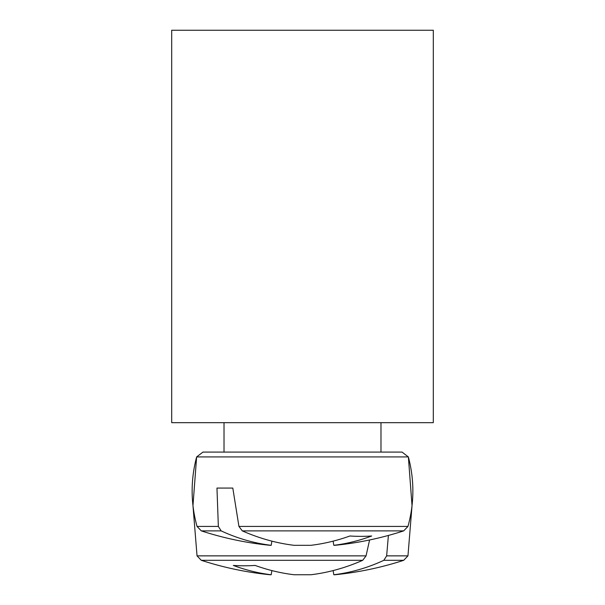 <?xml version="1.0" encoding="UTF-8"?>
<svg xmlns="http://www.w3.org/2000/svg" width="605" height="605" viewBox="0 0 605 605"><rect width="100%" height="100%" fill="white"/><g stroke="black" fill="none" stroke-linecap="round" stroke-linejoin="round"><path stroke-width="0.91" d="M171.691 422.668L171.691 30.25L433.309 30.25L433.309 422.668L171.691 422.668M402.053 452.094L202.947 452.094L196.633 456.934L408.367 456.934L402.053 452.094L408.367 456.934C414.493 480.136 414.357 503.307 407.959 526.433L238.937 526.433L242.302 530.88L403.686 530.88L407.959 526.433M218.352 526.433L197.041 526.433L201.314 530.88L221.165 530.88L218.352 526.433L216.961 488.069L232.804 488.069L238.937 526.433M242.302 530.88A326.783 230.195 82.9 0 0 294.113 545.317L310.887 545.317A326.783 230.195 -82.9 0 0 349.902 535.992A322.427 227.125 82.9 0 0 371.674 535.992A326.783 230.195 82.9 0 1 333.816 545.317L334.92 545.317A327.01 327.01 0 0 0 403.686 530.88M201.314 530.88A327.01 327.01 0 0 0 270.08 545.317L271.184 545.317A326.783 230.195 -82.9 0 1 221.165 530.88M271.895 541.15L271.184 545.317L271.895 541.15M333.105 541.15L333.816 545.317M216.961 488.069L232.804 488.069M333.816 574.75L333.105 570.583L333.816 574.75L333.105 570.583L333.816 574.75L333.105 570.583L333.816 574.75L333.105 570.583L333.816 574.75L333.105 570.583L333.816 574.75L334.92 574.75A327.01 327.01 0 0 0 403.686 560.313L383.835 560.313A326.783 230.195 82.9 0 1 333.816 574.75L333.105 570.583M366.063 555.866L197.041 555.866L201.314 560.313L362.697 560.313L366.063 555.866L369.587 539.97M388.395 535.448L386.648 555.866L383.835 560.313M197.041 555.866L201.314 560.313L197.041 555.866L192.965 505.659L197.041 555.866L201.314 560.313L197.041 555.866L192.965 505.659L197.041 555.866L201.314 560.313L197.041 555.866L192.965 505.659L197.041 555.866L201.314 560.313L197.041 555.866L192.965 505.659L197.041 555.866L192.965 505.659L197.041 555.866L201.314 560.313A327.01 327.01 0 0 0 270.08 574.75L271.184 574.75A326.783 230.195 -82.9 0 1 233.326 565.425A322.427 227.125 -82.9 0 0 255.098 565.425A326.783 230.195 82.9 0 0 294.113 574.75L310.887 574.75A326.783 230.195 -82.9 0 0 362.697 560.313M271.184 574.75L271.895 570.583M407.959 555.866L403.686 560.313L407.959 555.866L412.035 505.659L407.959 555.866L403.686 560.313L407.959 555.866L412.035 505.659L407.959 555.866L403.686 560.313L407.959 555.866L412.035 505.659L407.959 555.866L403.686 560.313L407.959 555.866L412.035 505.659L407.959 555.866L403.686 560.313L407.959 555.866L412.035 505.659L407.959 555.866L386.648 555.866M197.041 526.433C190.643 503.307 190.507 480.136 196.633 456.934L202.947 452.094M380.984 452.094L380.984 422.668M224.016 452.094L224.016 422.668M412.035 505.659L408.367 456.934M192.965 505.659L196.633 456.934"/></g></svg>
